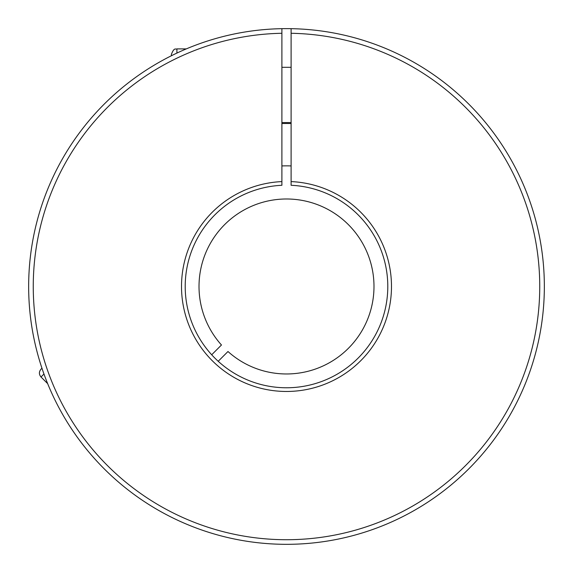 <?xml version="1.0" encoding="UTF-8"?>
<svg xmlns="http://www.w3.org/2000/svg" width="573" height="573" viewBox="0 0 573 573"><rect width="100%" height="100%" fill="white"/><g stroke="black" fill="none" stroke-linecap="round" stroke-linejoin="round"><path stroke-width="0.86" d="M41.012 369.177L41.951 368.231L41.012 369.177C38.871 371.784 38.871 374.384 41.012 376.991L43.971 374.033M47.652 383.638L41.012 376.991M291.105 181.598L291.105 28.671A257.85 257.85 0 0 0 281.895 28.671L281.895 185.287A101.299 101.299 0 0 0 199.554 338.45A101.299 101.299 0 0 0 373.446 338.45A101.299 101.299 0 0 0 291.105 185.287L291.105 181.598A104.981 104.981 0 0 1 376.64 340.298A104.981 104.981 0 0 1 196.36 340.298A104.981 104.981 0 0 1 281.895 181.598M218.198 361.291L227.982 351.514A87.483 87.483 0 0 0 371.39 307.637A87.483 87.483 0 0 0 265.342 201.589A87.483 87.483 0 0 0 221.472 344.996L211.688 354.78M291.105 165.934A120.638 120.638 0 0 0 281.895 165.934M291.105 123.546A162.997 162.997 0 0 0 281.895 123.546A162.997 162.997 0 0 1 291.105 123.546M291.105 28.671A257.85 257.85 0 0 1 509.032 416.729A257.85 257.85 0 0 1 63.968 416.729A257.85 257.85 0 0 1 281.895 28.671A257.85 257.85 0 0 0 63.968 416.729A257.85 257.85 0 0 0 509.032 416.729A257.85 257.85 0 0 0 291.105 28.671M176.914 53.074L176.914 48.891C175.861 49.779 174.285 46.692 171.391 54.414L171.391 55.753M291.105 33.277A253.245 253.245 0 0 1 505.042 414.429A253.245 253.245 0 0 1 67.958 414.429A253.245 253.245 0 0 1 281.895 33.277M281.895 122.558L291.105 122.558M281.895 67.306L291.105 67.306M176.914 48.891L186.311 48.891"/></g></svg>

